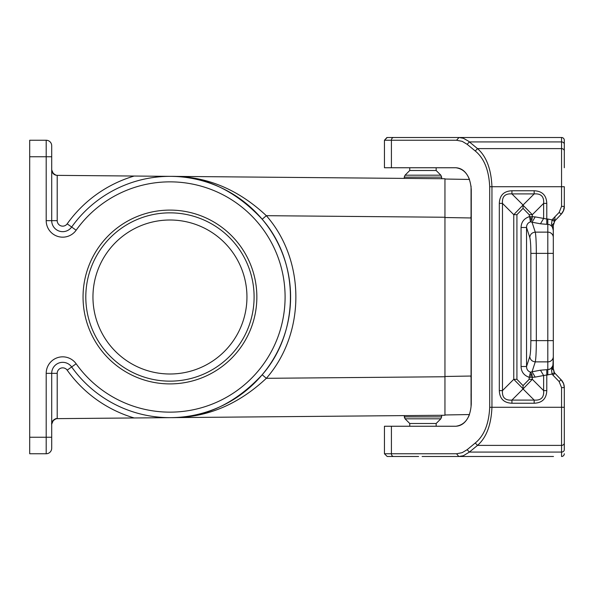 <?xml version="1.0" encoding="UTF-8"?>
<svg xmlns="http://www.w3.org/2000/svg" width="594" height="594" viewBox="0 0 594 594"><rect width="100%" height="100%" fill="white"/><g stroke="black" fill="none" stroke-linecap="round" stroke-linejoin="round"><path stroke-width="0.89" d="M29.7 156.749L46.198 156.749L46.198 220.656L51.7 220.656A10.996 10.996 0 0 0 71.659 227.042A120.649 120.649 0 0 1 250.386 207.083A120.649 120.649 0 0 1 250.386 386.917A120.649 120.649 0 0 1 71.659 366.958A120.649 120.649 0 0 0 250.386 386.917A120.649 120.649 0 0 0 250.386 207.083A120.649 120.649 0 0 0 71.659 227.042A10.996 10.996 0 0 1 51.7 220.656L51.7 145.753A5.502 5.502 0 0 0 46.198 140.251L29.7 140.251L29.7 453.749L46.198 453.749A5.502 5.502 0 0 0 51.7 448.247L51.7 373.344L46.198 373.344A16.498 16.498 0 0 1 76.143 363.773L71.659 366.958A10.996 10.996 0 0 0 51.7 373.344L57.202 373.344A5.502 5.502 0 0 1 67.181 370.151L71.659 366.958A120.649 120.649 0 0 0 169.951 417.649L171.005 417.641C204.603 418.072 235.001 403.779 262.192 374.762C299.836 331.846 299.836 262.154 262.192 219.238C235.001 190.221 204.603 175.928 171.005 176.359L444.951 178.749L444.951 415.251L171.005 417.641C206.111 417.998 237.897 404.893 266.342 378.311C305.71 333.434 305.71 260.566 266.342 215.689C237.89 189.107 206.111 176.002 171.005 176.359L404.247 178.393L404.247 177.138L441.646 177.138L441.646 178.72L422.95 178.556L444.951 178.749M444.951 217.248L266.342 215.689L262.192 219.238M169.951 210.098A86.902 86.902 0 0 1 256.853 297A86.902 86.902 0 0 1 169.951 383.902A86.902 86.902 0 0 1 83.049 297A86.902 86.902 0 0 1 169.951 210.098M262.192 374.762L266.342 378.311L444.951 376.752M169.951 176.351L57.15 175.364C53.846 175.015 52.027 173.181 51.7 169.869L53.252 173.426L56.022 175.237M55.294 418.978L57.15 418.636C54.121 417.753 50.839 424.302 51.7 424.131C52.027 420.819 53.846 418.985 57.15 418.636L171.013 417.641M52.985 173.403L53.43 173.871M55.294 175.022L57.15 175.364M169.951 212.852A84.148 84.148 0 0 1 254.098 297A84.148 84.148 0 0 1 169.951 381.148A84.148 84.148 0 0 1 85.803 297A84.148 84.148 0 0 1 169.951 212.852M169.951 220.003A76.997 76.997 0 0 0 92.954 297A76.997 76.997 0 0 0 169.951 373.997A76.997 76.997 0 0 0 246.948 297A76.997 76.997 0 0 0 169.951 220.003M471.064 406.378L471.057 186.122M456.548 453.749L458.806 456.496L463.387 455.717L469.394 452.079L467.144 449.695L462.184 452.658L456.771 453.749L384.452 453.749L384.452 426.247L455.858 426.247C461.902 425.92 466.439 422.022 469.475 414.545L444.951 414.976M441.646 178.72L422.95 178.556M471.057 186.189L471.057 186.976M471.057 186.984L471.064 187.355M471.064 188.023L471.064 193.978M471.064 194.171L471.049 196.911M471.049 197.431L471.035 200.245M471.265 394.216A22 22 0 0 0 471.035 393.755L471.049 396.844M471.049 396.881L471.064 399.116M471.064 399.859L471.064 406.281M409.749 426.247L409.749 423.5L405.056 418.807L404.247 416.862L441.646 416.862L441.646 415.28M409.749 423.5L436.152 423.5L440.845 418.807L405.056 418.807L404.247 415.607M436.152 423.5L436.152 426.247M542.5 456.496L422.95 456.496M387.199 456.496L404.247 456.496L387.199 456.496L384.452 453.749L387.199 456.496M537.347 456.496L523.685 456.504M404.247 456.496L418.614 456.496M422.111 456.496L454.499 456.496M534.251 456.496L553.497 456.496M529.484 456.496L525.586 456.496M456.548 140.251L462.184 141.342L467.144 144.305L469.394 141.921L468.518 141.172L463.387 138.283L459.021 137.504L456.548 140.251L384.452 140.251L384.452 167.753L455.858 167.753C465.199 169.082 470.337 176.411 471.265 189.753L471.265 404.247C470.337 417.589 465.199 424.918 455.858 426.247M467.144 144.305L475.259 150.995L477.509 148.611C486.36 156.333 491.171 169.03 491.951 186.716L561.553 186.716L561.553 206.4L559.132 212.444L561.271 214.122M564.3 167.753L564.3 140.251A2.747 2.747 0 0 0 561.553 137.504A2.747 2.747 0 0 1 564.3 140.251L564.3 144.305A2.747 2.383 180 0 0 561.553 141.921L561.553 186.716L564.3 186.716L564.3 206.4L561.553 206.4M564.3 144.305L564.3 140.251A2.747 2.747 0 0 0 561.553 137.504L561.553 141.921L469.394 141.921L477.509 148.611L561.553 148.611A2.747 2.383 180 0 1 564.3 150.995M457.967 137.504L561.553 137.504A2.747 2.747 0 0 1 564.3 140.251A2.747 2.747 0 0 0 561.553 137.504M454.499 137.504L422.111 137.504M386.909 137.518L384.452 140.251L387.199 137.504L393.666 137.504A2.747 2.25 90 0 0 391.416 140.251L391.416 167.753M458.806 137.504L393.666 137.504M525.586 137.504L529.484 137.504M551.559 370.121L553.304 368.54L554.343 372.527L553.304 368.555L553.304 363.595L551.559 370.121L552.078 374.086L554.358 372.601M530.858 340.622L536.337 340.622L536.337 253.378C536.293 242.612 535.937 235.528 535.268 232.128C532.024 232.521 530.197 234.296 529.789 237.444C530.464 239.991 530.821 245.3 530.858 253.378L530.858 340.622C530.821 348.7 530.464 354.009 529.789 356.556C530.197 359.704 532.024 361.479 535.268 361.872L532.031 371.792L540.473 370.203L543.629 375.519L552.078 374.086L552.969 375.178L554.945 373.262L562.132 380.873M475.259 150.995C484.103 158.227 488.921 170.136 489.701 186.716L491.951 186.716L491.951 407.284C491.171 424.97 486.36 437.667 477.509 445.389L475.259 443.005L467.144 449.695M561.115 214.352L563.468 210.677L564.3 206.4C564.56 208.843 563.498 211.494 561.115 214.352L554.462 221.302M561.078 379.677L563.632 383.731L564.3 387.6L561.553 387.6L561.553 407.284L564.3 407.284L564.293 387.154L563.609 383.702L561.078 379.677L559.132 381.556L561.553 387.6M554.907 216.81L554.945 220.738L554.343 221.473L554.945 220.738M551.559 223.879L553.304 230.405L553.304 225.46L554.907 220.701L554.321 221.451L554.907 220.701L554.321 221.451L554.907 220.701L554.321 221.451L552.078 219.914L551.559 223.879L553.304 225.46L554.907 220.701L552.969 218.822L559.132 212.444M534.162 190.763L534.162 193.919C541 193.399 544.156 196.547 543.629 203.386L532.335 214.679L523.047 205.249L523.047 208.375L516.921 214.679L513.765 214.679L523.047 205.034L511.931 193.919L511.931 190.763L534.162 190.763C542.24 191.105 546.443 195.307 546.784 203.386L543.629 203.386L543.629 218.481L540.473 223.797L532.031 222.208L535.268 232.128L547.802 232.128A5.502 5.316 0 0 1 553.304 237.444L553.274 229.655M553.304 237.444L553.304 253.378L530.858 253.378M553.304 368.54L553.304 340.622L536.337 340.622C536.293 351.388 535.937 358.472 535.268 361.872L547.802 361.872A5.502 5.316 0 0 0 553.304 356.556L553.304 225.326M553.304 356.556L552.917 365.822L550.683 368.77L547.802 369.668L549.918 369.201L551.863 367.693L552.917 365.822L553.304 363.595L552.227 368.399M561.553 456.496A2.747 2.747 0 0 0 564.3 453.749A2.747 2.747 0 0 1 561.553 456.496L561.553 452.079A2.747 2.383 -0 0 0 564.3 449.695L564.3 407.284M534.162 403.237L534.162 400.081C541 400.601 544.156 397.453 543.629 390.614L546.784 390.614C546.443 398.693 542.24 402.895 534.162 403.237L511.931 403.237L511.931 400.081C505.1 400.601 501.945 397.445 502.472 390.614L499.316 390.614L499.316 203.386L502.472 203.386C501.945 196.555 505.1 193.399 511.931 193.919L534.162 193.919L523.047 205.034M523.047 388.966L511.931 400.081L534.162 400.081L523.047 388.966L532.335 379.321L529.18 379.321L529.18 377.294L532.335 377.294L531.897 374.19L530.509 372.171L529.18 377.294C523.96 375.453 521.257 371.851 521.064 366.505L526.544 366.505C526.581 369.357 527.903 371.243 530.509 372.171L532.031 371.792L535.187 377.101L532.335 377.294L532.335 379.321L543.629 390.614L543.629 375.519L535.187 377.101M516.921 379.321L523.047 385.625L523.047 388.751L513.765 379.321L502.472 390.614L502.472 203.386L513.765 214.679L513.765 379.321L516.921 379.321L516.921 214.679M547.802 374.985L547.802 224.332L549.918 224.799L551.863 226.307L552.917 228.178L553.304 230.405M546.784 203.386L546.784 219.015L535.187 216.899L532.031 222.208L530.509 221.829C527.903 222.757 526.581 224.643 526.544 227.495L521.064 227.495L521.064 366.505M535.187 216.899L532.335 216.706L532.335 214.679L529.18 214.679L530.509 221.829L531.897 219.81L532.335 216.706L529.18 216.706C523.96 218.547 521.257 222.149 521.064 227.495M530.011 219.921L531.014 218.926L531.897 219.81M531.014 218.926L530.828 216.706M531.897 374.19L531.014 375.074L530.011 374.079M531.014 375.074L530.828 377.294M436.152 167.753L436.152 170.5L409.749 170.5L409.749 167.753M409.749 170.5L405.056 175.193L440.845 175.193L441.646 177.138L440.845 175.193L436.152 170.5M469.475 179.455L444.951 179.024L469.475 179.455C466.439 171.978 461.902 168.08 455.858 167.753M564.3 404.247L564.3 426.247M553.252 229.395L553.2 228.965M553.155 228.675L553.081 228.289M552.13 225.356L551.811 224.539M553.526 223.337L553.385 224.094M553.326 224.703L553.304 225.141M561.813 213.491L562.295 212.852M563.053 211.583L563.238 211.197M563.981 209.066L564.092 208.576M564.189 386.033L564.01 385.053M563.869 384.489L563.632 383.761M563.506 383.412L562.243 381.081M554.321 372.549L554.907 373.299L554.321 372.549M71.659 366.958A120.649 120.649 0 0 0 169.951 417.649M76.143 363.773A115.147 115.147 0 0 0 246.718 382.818A115.147 115.147 0 0 0 246.718 211.182A115.147 115.147 0 0 0 76.143 230.227A16.498 16.498 0 0 1 46.198 220.656A16.498 16.498 0 0 0 51.7 232.959M29.7 437.251L46.198 437.251L46.198 453.749M51.7 361.041A16.498 16.498 0 0 0 46.198 373.344L46.198 437.251L51.7 437.251M51.7 145.753A5.502 5.502 0 0 0 46.198 140.251L46.198 156.749L51.7 156.749M57.202 373.344L57.202 418.636M67.181 370.151A126.143 126.143 0 0 0 134.162 417.961M57.202 175.364L57.202 220.656A5.502 5.502 0 0 0 67.181 223.849L76.143 230.227M134.162 176.039A126.143 126.143 0 0 0 67.181 223.849M51.7 220.656L57.202 220.656M470.856 376.032L444.951 376.477M470.856 217.968L444.951 217.523M470.864 217.025L471.265 217.025M470.864 376.975L471.265 376.975M391.416 426.247L391.416 453.749A2.747 2.25 90 0 0 393.666 456.496M564.3 443.005A2.747 2.383 0 0 1 561.553 445.389L477.509 445.389L469.394 452.079L561.553 452.079L561.553 407.284L489.701 407.284C488.921 423.864 484.103 435.773 475.259 443.005M489.701 407.284L489.701 186.716M552.969 375.178L559.132 381.556M546.784 390.614L546.784 369.668L540.473 370.203M511.931 403.237C503.861 402.895 499.651 398.693 499.316 390.614M511.931 190.763C503.861 191.105 499.651 195.307 499.316 203.386M547.802 219.015L546.784 219.015L546.784 224.332L547.802 224.332L547.802 219.015L552.078 219.914L552.969 218.822M529.789 237.444L526.544 227.495L526.544 366.505L529.789 356.556M523.047 208.375L529.18 214.679M523.047 385.625L529.18 379.321M540.473 223.797L546.784 224.332M547.802 369.668L546.784 369.668M51.7 169.869L52.688 172.654L55.019 174.881M51.7 424.131L53.252 420.574L56.022 418.763M529.811 137.504L523.663 137.504M554.209 372.319L554.945 373.262M405.056 175.193L404.247 177.138L405.056 175.193M553.452 223.708L553.586 223.129M564.144 208.286L564.062 208.754M562.978 211.776L562.132 213.135M553.333 369.409L554.039 372.015M563.038 382.343L563.758 384.095M563.817 384.303L564.144 385.699M564.218 386.234L564.293 387.162M440.845 418.807L441.646 416.862L440.845 418.807"/></g></svg>
